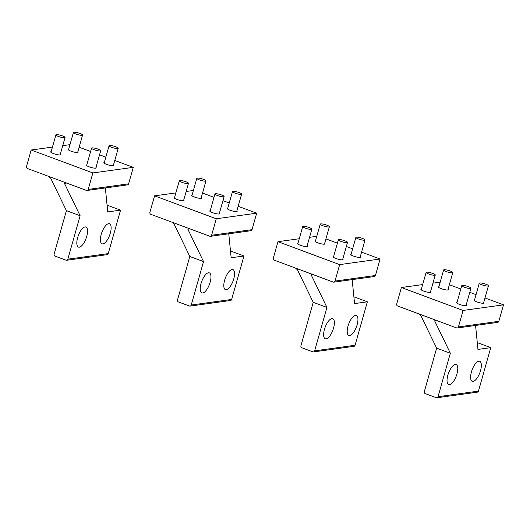 <?xml version="1.0" encoding="UTF-8"?>
<svg xmlns="http://www.w3.org/2000/svg" width="530" height="530" viewBox="0 0 530 530"><rect width="100%" height="100%" fill="white"/><g stroke="black" fill="none" stroke-linecap="round" stroke-linejoin="round"><path stroke-width="0.79" d="M487.971 286.034A4.757 0.894 15.8 0 0 488.435 285.802A4.757 0.894 15.8 0 0 485.01 283.928A4.757 0.894 15.8 0 0 479.743 282.98A4.757 0.894 15.8 0 0 479.279 283.212A4.757 0.894 15.8 0 0 482.704 285.087A4.757 0.894 15.8 0 0 487.971 286.034M470.454 288.459A4.757 0.894 15.8 0 0 470.918 288.227A4.757 0.894 15.8 0 0 467.5 286.352A4.757 0.894 15.8 0 0 462.226 285.405A4.757 0.894 15.8 0 0 461.762 285.637A4.757 0.894 15.8 0 0 465.188 287.512A4.757 0.894 15.8 0 0 470.454 288.459M434.805 275.222A4.757 0.894 15.8 0 0 435.269 274.99A4.757 0.894 15.8 0 0 431.844 273.109A4.757 0.894 15.8 0 0 426.577 272.162A4.757 0.894 15.8 0 0 426.113 272.4A4.757 0.894 15.8 0 0 429.538 274.275A4.757 0.894 15.8 0 0 434.805 275.222M452.322 272.798A4.757 0.894 15.8 0 0 452.786 272.559A4.757 0.894 15.8 0 0 449.36 270.684A4.757 0.894 15.8 0 0 444.094 269.737A4.757 0.894 15.8 0 0 443.63 269.975A4.757 0.894 15.8 0 0 447.048 271.85A4.757 0.894 15.8 0 0 452.322 272.798M364.567 240.203A4.757 0.894 15.8 0 0 365.031 239.971A4.757 0.894 15.8 0 0 361.606 238.096A4.757 0.894 15.8 0 0 356.339 237.148A4.757 0.894 15.8 0 0 355.875 237.38A4.757 0.894 15.8 0 0 359.294 239.255A4.757 0.894 15.8 0 0 364.567 240.203M241.157 194.371A4.757 0.894 15.8 0 0 241.62 194.132A4.757 0.894 15.8 0 0 238.202 192.257A4.757 0.894 15.8 0 0 232.935 191.31A4.757 0.894 15.8 0 0 232.471 191.542A4.757 0.894 15.8 0 0 235.89 193.423A4.757 0.894 15.8 0 0 241.157 194.371M347.051 242.627A4.757 0.894 15.8 0 0 347.514 242.395A4.757 0.894 15.8 0 0 344.089 240.521A4.757 0.894 15.8 0 0 338.822 239.573A4.757 0.894 15.8 0 0 338.359 239.805A4.757 0.894 15.8 0 0 341.784 241.68A4.757 0.894 15.8 0 0 347.051 242.627M223.647 196.796A4.757 0.894 15.8 0 0 224.11 196.564A4.757 0.894 15.8 0 0 220.685 194.682A4.757 0.894 15.8 0 0 215.419 193.735A4.757 0.894 15.8 0 0 214.955 193.973A4.757 0.894 15.8 0 0 218.38 195.848A4.757 0.894 15.8 0 0 223.647 196.796M311.401 229.384A4.757 0.894 15.8 0 0 311.865 229.152A4.757 0.894 15.8 0 0 308.44 227.277A4.757 0.894 15.8 0 0 303.173 226.33A4.757 0.894 15.8 0 0 302.709 226.562A4.757 0.894 15.8 0 0 306.128 228.437A4.757 0.894 15.8 0 0 311.401 229.384M187.998 183.552A4.757 0.894 15.8 0 0 188.461 183.32A4.757 0.894 15.8 0 0 185.036 181.445A4.757 0.894 15.8 0 0 179.769 180.498A4.757 0.894 15.8 0 0 179.306 180.73A4.757 0.894 15.8 0 0 182.724 182.605A4.757 0.894 15.8 0 0 187.998 183.552M328.911 226.959A4.757 0.894 15.8 0 0 329.375 226.727A4.757 0.894 15.8 0 0 325.957 224.852A4.757 0.894 15.8 0 0 320.69 223.905A4.757 0.894 15.8 0 0 320.226 224.137A4.757 0.894 15.8 0 0 323.644 226.012A4.757 0.894 15.8 0 0 328.911 226.959M205.507 181.127A4.757 0.894 15.8 0 0 205.971 180.896A4.757 0.894 15.8 0 0 202.553 179.021A4.757 0.894 15.8 0 0 197.279 178.073A4.757 0.894 15.8 0 0 196.822 178.305A4.757 0.894 15.8 0 0 200.241 180.18A4.757 0.894 15.8 0 0 205.507 181.127M82.104 135.296A4.757 0.894 15.8 0 0 82.567 135.057A4.757 0.894 15.8 0 0 79.149 133.182A4.757 0.894 15.8 0 0 73.875 132.235A4.757 0.894 15.8 0 0 73.412 132.467A4.757 0.894 15.8 0 0 76.837 134.348A4.757 0.894 15.8 0 0 82.104 135.296M64.587 137.72A4.757 0.894 15.8 0 0 65.051 137.489A4.757 0.894 15.8 0 0 61.632 135.607A4.757 0.894 15.8 0 0 56.365 134.66A4.757 0.894 15.8 0 0 55.902 134.898A4.757 0.894 15.8 0 0 59.32 136.773A4.757 0.894 15.8 0 0 64.587 137.72M100.243 150.957A4.757 0.894 15.8 0 0 100.707 150.725A4.757 0.894 15.8 0 0 97.281 148.851A4.757 0.894 15.8 0 0 92.015 147.903A4.757 0.894 15.8 0 0 91.551 148.135A4.757 0.894 15.8 0 0 94.969 150.01A4.757 0.894 15.8 0 0 100.243 150.957M117.753 148.532A4.757 0.894 15.8 0 0 118.216 148.301A4.757 0.894 15.8 0 0 114.798 146.426A4.757 0.894 15.8 0 0 109.524 145.478A4.757 0.894 15.8 0 0 109.067 145.71A4.757 0.894 15.8 0 0 112.486 147.585A4.757 0.894 15.8 0 0 117.753 148.532M82.521 228.476A10.699 4.127 110.4 0 0 77.267 239.162A10.699 4.127 110.4 0 0 78.46 247.086A10.699 4.127 110.4 0 0 81.852 245.628A10.699 4.127 110.4 0 0 87.105 234.942A10.699 4.127 110.4 0 0 85.913 227.019A10.699 4.127 110.4 0 0 82.521 228.476M107.067 205.136L120.549 210.145L107.749 211.914L105.351 187.951M87.046 190.482L127.465 184.884A1.583 1.431 -97.9 0 0 128.618 183.824L88.205 189.422A1.583 1.431 -97.9 0 1 86.41 190.409L27.447 168.513A1.583 1.431 -97.9 0 1 26.5 166.506L31.164 150.023L52.457 147.075M128.618 183.824L133.282 167.341L114.778 160.464M105.828 157.145L99.547 154.813M90.603 151.487L79.122 147.227M60.321 154.21A5.154 0.967 -164.2 0 1 60.599 154.674A5.154 0.967 -164.2 0 1 53.451 153.574A5.154 0.967 -164.2 0 1 50.681 151.871A5.154 0.967 -164.2 0 1 51.165 151.62M77.837 151.785A5.154 0.967 -164.2 0 1 78.115 152.249A5.154 0.967 -164.2 0 1 70.967 151.149A5.154 0.967 -164.2 0 1 68.198 149.447A5.154 0.967 -164.2 0 1 68.681 149.195M95.97 167.453A5.154 0.967 -164.2 0 1 96.248 167.917A5.154 0.967 -164.2 0 1 89.106 166.817A5.154 0.967 -164.2 0 1 86.337 165.115A5.154 0.967 -164.2 0 1 86.814 164.863M113.486 165.029A5.154 0.967 -164.2 0 1 113.764 165.493A5.154 0.967 -164.2 0 1 106.616 164.393A5.154 0.967 -164.2 0 1 103.847 162.684A5.154 0.967 -164.2 0 1 104.33 162.438M69.967 144.65L62.745 145.651M133.282 167.341L92.869 172.939L31.164 150.023M92.869 172.939L88.205 189.422M106.093 225.217A10.699 4.127 110.4 0 0 100.846 235.903A10.699 4.127 110.4 0 0 102.038 243.82A10.699 4.127 110.4 0 0 105.43 242.362A10.699 4.127 110.4 0 0 110.684 231.676A10.699 4.127 110.4 0 0 109.491 223.759A10.699 4.127 110.4 0 0 106.093 225.217M67.827 259.197A1.583 1.431 82.1 0 1 66.031 260.19L55.067 256.116A1.583 1.431 -97.9 0 1 54.12 254.108L66.416 210.648L80.129 215.743L67.827 259.197L108.246 253.605A1.583 1.431 82.1 0 1 107.093 254.665L66.674 260.263M108.246 253.605L120.549 210.145M80.129 215.743L64.435 183.36L65.157 182.519L64.62 182.433M66.416 210.648L50.728 178.265L48.7 176.404M205.925 274.315A10.699 4.127 110.4 0 0 200.671 285.001A10.699 4.127 110.4 0 0 201.864 292.918A10.699 4.127 110.4 0 0 205.262 291.46A10.699 4.127 110.4 0 0 210.509 280.774A10.699 4.127 110.4 0 0 209.317 272.857A10.699 4.127 110.4 0 0 205.925 274.315M230.477 250.975L243.952 255.977L231.153 257.752L228.761 233.783M210.456 236.32L250.869 230.722A1.583 1.431 -97.9 0 0 252.028 229.662L211.609 235.254A1.583 1.431 -97.9 0 1 209.814 236.248L150.851 214.345A1.583 1.431 -97.9 0 1 149.904 212.338L154.568 195.855L175.861 192.907M252.028 229.662L256.692 213.173L238.182 206.302M229.232 202.977L222.951 200.645M214.007 197.326L202.533 193.059M183.724 200.048A5.154 0.967 -164.2 0 1 184.003 200.512A5.154 0.967 -164.2 0 1 176.861 199.412A5.154 0.967 -164.2 0 1 174.092 197.703A5.154 0.967 -164.2 0 1 174.569 197.458M201.241 197.617A5.154 0.967 -164.2 0 1 201.519 198.088A5.154 0.967 -164.2 0 1 194.371 196.988A5.154 0.967 -164.2 0 1 191.602 195.278A5.154 0.967 -164.2 0 1 192.085 195.033M219.374 213.285A5.154 0.967 -164.2 0 1 219.659 213.749A5.154 0.967 -164.2 0 1 212.51 212.649A5.154 0.967 -164.2 0 1 209.741 210.947A5.154 0.967 -164.2 0 1 210.224 210.695M236.89 210.86A5.154 0.967 -164.2 0 1 237.168 211.324A5.154 0.967 -164.2 0 1 230.02 210.224A5.154 0.967 -164.2 0 1 227.257 208.522A5.154 0.967 -164.2 0 1 227.734 208.27M193.37 190.482L186.149 191.482M256.692 213.173L216.273 218.771L154.568 195.855M216.273 218.771L211.609 235.254M229.503 271.049A10.699 4.127 110.4 0 0 224.25 281.735A10.699 4.127 110.4 0 0 225.442 289.658A10.699 4.127 110.4 0 0 228.834 288.201A10.699 4.127 110.4 0 0 234.088 277.508A10.699 4.127 110.4 0 0 232.895 269.591A10.699 4.127 110.4 0 0 229.503 271.049M191.237 305.035A1.583 1.431 82.1 0 1 189.442 306.022L178.471 301.948A1.583 1.431 -97.9 0 1 177.523 299.94L189.819 256.48L203.533 261.575L191.237 305.035L231.65 299.437A1.583 1.431 82.1 0 1 230.497 300.497L190.084 306.095M231.65 299.437L243.952 255.977M203.533 261.575L187.839 229.192L188.561 228.351L188.024 228.264M189.819 256.48L174.131 224.097L172.104 222.242M329.329 320.147A10.699 4.127 110.4 0 0 324.075 330.833A10.699 4.127 110.4 0 0 325.268 338.756A10.699 4.127 110.4 0 0 328.666 337.299A10.699 4.127 110.4 0 0 333.913 326.613A10.699 4.127 110.4 0 0 332.721 318.689A10.699 4.127 110.4 0 0 329.329 320.147M353.881 296.807L367.356 301.815L354.557 303.584L352.165 279.615M333.86 282.152L374.279 276.554A1.583 1.431 -97.9 0 0 375.432 275.494L335.013 281.092A1.583 1.431 -97.9 0 1 333.218 282.079L274.255 260.184A1.583 1.431 -97.9 0 1 273.308 258.176L277.972 241.687L299.264 238.738M375.432 275.494L380.096 259.011L361.586 252.134M352.642 248.815L346.355 246.477M337.411 243.157L325.937 238.898M307.128 245.88A5.154 0.967 -164.2 0 1 307.413 246.344A5.154 0.967 -164.2 0 1 300.265 245.244A5.154 0.967 -164.2 0 1 297.496 243.542A5.154 0.967 -164.2 0 1 297.979 243.29M324.645 243.456A5.154 0.967 -164.2 0 1 324.923 243.919A5.154 0.967 -164.2 0 1 317.775 242.819A5.154 0.967 -164.2 0 1 315.005 241.117A5.154 0.967 -164.2 0 1 315.489 240.865M342.777 259.124A5.154 0.967 -164.2 0 1 343.062 259.587A5.154 0.967 -164.2 0 1 335.914 258.488A5.154 0.967 -164.2 0 1 333.145 256.778A5.154 0.967 -164.2 0 1 333.628 256.533M360.294 256.692A5.154 0.967 -164.2 0 1 360.572 257.163A5.154 0.967 -164.2 0 1 353.43 256.063A5.154 0.967 -164.2 0 1 350.661 254.354A5.154 0.967 -164.2 0 1 351.145 254.108M316.781 236.314L309.553 237.314M380.096 259.011L339.677 264.609L277.972 241.687M339.677 264.609L335.013 281.092M352.907 316.88A10.699 4.127 110.4 0 0 347.654 327.566A10.699 4.127 110.4 0 0 348.846 335.49A10.699 4.127 110.4 0 0 352.245 334.032A10.699 4.127 110.4 0 0 357.492 323.346A10.699 4.127 110.4 0 0 356.299 315.423A10.699 4.127 110.4 0 0 352.907 316.88M314.641 350.867A1.583 1.431 82.1 0 1 312.846 351.854L301.875 347.779A1.583 1.431 -97.9 0 1 300.927 345.772L313.223 302.319L326.937 307.407L314.641 350.867L355.06 345.268A1.583 1.431 82.1 0 1 353.901 346.328L313.488 351.927M355.06 345.268L367.356 301.815M326.937 307.407L311.249 275.024L311.965 274.189L311.428 274.103M313.223 302.319L297.535 269.936L295.508 268.074M452.733 365.978A10.699 4.127 110.4 0 0 447.486 376.664A10.699 4.127 110.4 0 0 448.678 384.588A10.699 4.127 110.4 0 0 452.07 383.13A10.699 4.127 110.4 0 0 457.324 372.444A10.699 4.127 110.4 0 0 456.131 364.521A10.699 4.127 110.4 0 0 452.733 365.978M477.285 342.638L490.76 347.647L477.961 349.416L475.569 325.453M457.264 327.984L497.683 322.392A1.583 1.431 -97.9 0 0 498.836 321.326L458.417 326.924A1.583 1.431 -97.9 0 1 456.621 327.911L397.659 306.015A1.583 1.431 -97.9 0 1 396.718 304.008L401.382 287.525L422.668 284.577M498.836 321.326L503.5 304.843L484.99 297.966M476.046 294.647L469.766 292.315M460.815 288.989L449.341 284.729M430.532 291.712A5.154 0.967 -164.2 0 1 430.817 292.176A5.154 0.967 -164.2 0 1 423.669 291.076A5.154 0.967 -164.2 0 1 420.9 289.373A5.154 0.967 -164.2 0 1 421.383 289.122M448.049 289.287A5.154 0.967 -164.2 0 1 448.327 289.751A5.154 0.967 -164.2 0 1 441.185 288.651A5.154 0.967 -164.2 0 1 438.416 286.949A5.154 0.967 -164.2 0 1 438.893 286.697M466.188 304.955A5.154 0.967 -164.2 0 1 466.466 305.419A5.154 0.967 -164.2 0 1 459.318 304.319A5.154 0.967 -164.2 0 1 456.549 302.617A5.154 0.967 -164.2 0 1 457.032 302.365M483.698 302.531A5.154 0.967 -164.2 0 1 483.983 302.994A5.154 0.967 -164.2 0 1 476.834 301.895A5.154 0.967 -164.2 0 1 474.065 300.185A5.154 0.967 -164.2 0 1 474.549 299.94M440.185 282.152L432.957 283.152M503.5 304.843L463.081 310.441L401.382 287.525M463.081 310.441L458.417 326.924M476.311 362.719A10.699 4.127 110.4 0 0 471.057 373.405A10.699 4.127 110.4 0 0 472.25 381.322A10.699 4.127 110.4 0 0 475.649 379.864A10.699 4.127 110.4 0 0 480.895 369.178A10.699 4.127 110.4 0 0 479.703 361.261A10.699 4.127 110.4 0 0 476.311 362.719M438.045 396.698A1.583 1.431 82.1 0 1 436.25 397.692L425.279 393.618A1.583 1.431 -97.9 0 1 424.331 391.61L436.634 348.15L450.341 353.245L438.045 396.698L478.464 391.107A1.583 1.431 82.1 0 1 477.311 392.167L436.892 397.765M478.464 391.107L490.76 347.647M450.341 353.245L434.653 320.862L435.368 320.021L434.839 319.935M436.634 348.15L420.939 315.767L418.912 313.912M66.608 183.055L64.435 183.36M190.012 228.894L187.839 229.192M313.415 274.726L311.249 275.024M436.819 320.557L434.653 320.862M483.499 303.246L488.435 285.802M474.343 300.656L479.279 283.212M465.983 305.671L470.918 288.227M456.827 303.081L461.762 285.637M430.333 292.427L435.269 274.99M421.178 289.837L426.113 272.4M447.85 290.003L452.786 272.559M438.694 287.412L443.63 269.975M360.095 257.408L365.031 239.971M350.94 254.817L355.875 237.38M236.685 211.576L241.62 194.132M227.536 208.986L232.471 191.542M342.579 259.832L347.514 242.395M333.423 257.242L338.359 239.805M219.175 214.001L224.11 196.564M210.019 211.41L214.955 193.973M306.93 246.596L311.865 229.152M297.774 244.005L302.709 226.562M183.526 200.757L188.461 183.32M174.37 198.167L179.306 180.73M324.44 244.171L329.375 226.727M315.29 241.581L320.226 224.137M201.036 198.333L205.971 180.896M191.886 195.742L196.822 178.305M77.632 152.501L82.567 135.057M68.476 149.91L73.412 132.467M60.115 154.926L65.051 137.489M50.966 152.335L55.902 134.898M95.771 168.169L100.707 150.725M86.615 165.579L91.551 148.135M113.281 165.744L118.216 148.301M104.132 163.154L109.067 145.71"/></g></svg>
